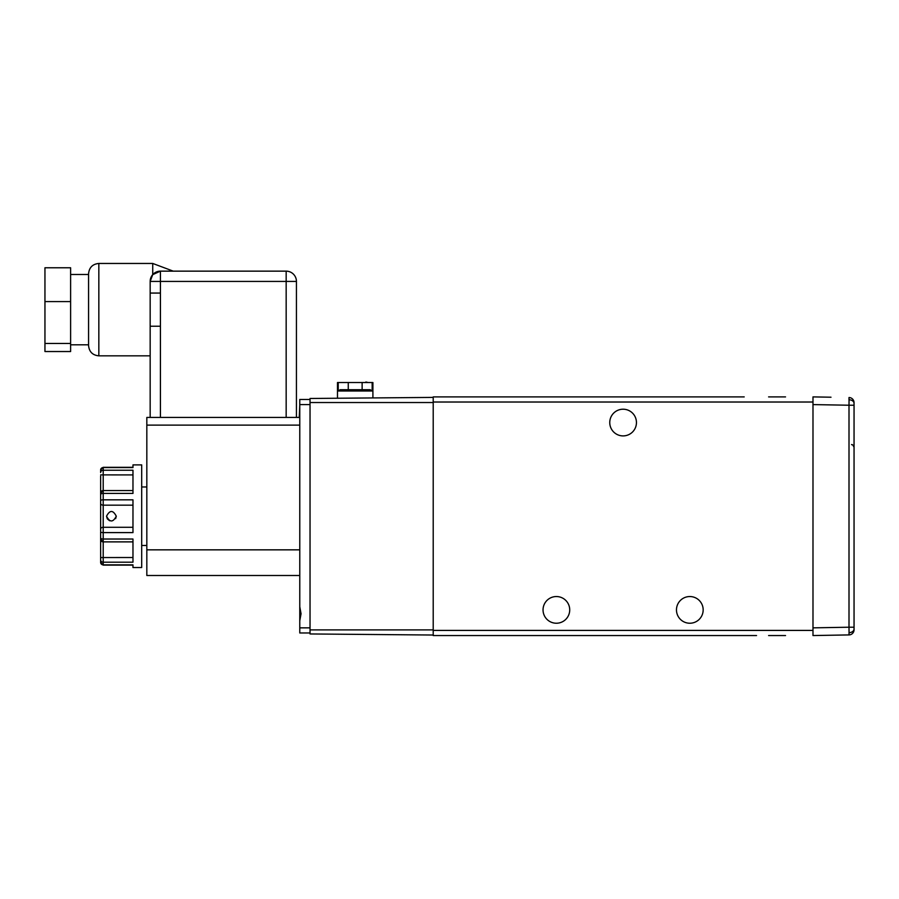 <?xml version="1.0" encoding="UTF-8"?>
<svg xmlns="http://www.w3.org/2000/svg" width="899" height="899" viewBox="0 0 899 899"><rect width="100%" height="100%" fill="white"/><g stroke="black" fill="none" stroke-linecap="round" stroke-linejoin="round"><path stroke-width="1.35" d="M744.215 396.897L433.206 396.897L433.206 635.548L756.542 635.548M785.535 396.897L768.6 396.897M785.535 635.548L768.6 635.548M569.719 609.882A13.339 13.339 0 0 1 556.38 623.232A13.339 13.339 0 0 1 543.041 609.882A13.339 13.339 0 0 1 556.38 596.543A13.339 13.339 0 0 1 569.719 609.882M703.164 609.882A13.339 13.339 0 0 1 689.814 623.232A13.339 13.339 0 0 1 676.475 609.882A13.339 13.339 0 0 1 689.814 596.543A13.339 13.339 0 0 1 703.164 609.882M636.447 422.552A13.339 13.339 0 0 1 623.097 435.903A13.339 13.339 0 0 1 609.758 422.552A13.339 13.339 0 0 1 623.097 409.214A13.339 13.339 0 0 1 636.447 422.552M655.944 396.897L590.25 396.897M501.979 396.897L477.594 396.897M831.002 397.212L812.988 396.897L812.988 635.548L849.004 634.919A5.136 5.136 0 0 0 854.05 629.783L854.05 627.221L849.004 627.221L849.049 632.66A5.136 3.63 0 0 0 854.05 629.03M712.401 635.548L667.238 635.548M578.956 635.548L533.792 635.548M310.031 402.538L310.031 629.896L433.206 629.896L433.206 402.538L310.031 402.538L310.031 398.482L433.206 397.403M433.206 635.031L310.031 633.952L310.031 629.896M854.05 403.404L854.05 405.224L854.05 403.404A5.136 3.63 0 0 0 849.049 399.774L849.004 405.224L812.988 404.595L812.988 627.85L849.004 627.221L849.004 405.224L854.05 405.224L854.05 629.783M849.004 400.089L849.004 397.527A5.136 5.136 0 0 1 854.05 402.651L854.05 402.651M310.031 404.595L299.772 404.595L299.772 606.724L301.053 613.736L299.772 620.737L299.772 627.85L310.031 627.85M299.772 404.595L299.772 399.459L310.031 399.459M310.031 632.975L299.772 632.975L299.772 627.85M299.772 632.211L299.772 595.262M299.255 417.428L299.772 405.359M337.485 398.246L337.485 382.524L372.905 382.524L372.905 397.931M348.261 389.705L370.208 389.705L372.164 390.998L338.226 390.998L340.182 389.705L348.261 389.705L348.261 382.524M362.128 389.705L362.128 382.524M351.251 382.524L344.935 382.524M365.882 382.524L359.836 382.524M365.882 382.008L368.129 382.524M299.772 575.495L146.829 575.495L146.829 425.126L299.772 425.126M296.434 417.428L296.434 281.421L296.434 417.428L146.829 417.428L146.829 425.126M173.26 271.15L152.729 263.452L152.729 274.633L150.167 281.421L150.167 293.063L150.167 281.421L286.163 281.421L286.163 417.428L299.772 417.428M88.574 309.649L88.574 273.723C89.181 267.486 92.608 264.059 98.834 263.452L98.834 355.835C92.608 355.229 89.181 351.812 88.574 345.576L88.574 309.649M152.729 274.633L160.427 271.15L160.427 293.063L150.167 293.063L150.167 417.428L150.167 326.225L160.427 326.225L160.427 417.428L150.167 417.428M150.167 281.421A10.26 10.26 0 0 1 160.427 271.15L286.163 271.15A10.26 10.26 0 0 1 296.434 281.421A10.26 10.26 0 0 0 286.163 271.15A10.26 10.26 0 0 1 296.434 281.421L286.163 281.421L286.163 271.15M160.427 293.063L160.427 326.225M70.616 343.474L44.95 343.474L44.95 351.531L70.616 351.531L70.616 267.767L44.95 267.767L44.95 301.592L70.616 301.592M44.95 343.474L44.95 301.592M109.611 520.746L107.307 518.847L106.531 516.217C109.79 509.924 113.038 509.924 116.286 516.217C113.038 522.51 109.79 522.51 106.531 516.217M115.656 518.622L116.286 516.217M100.632 493.135L100.632 476.122M100.632 530.972L100.632 493.124A2.562 2.562 180 0 1 103.205 490.562L132.973 490.562L103.205 490.562L103.205 539.029L132.973 539.029L132.973 562.201L103.205 562.201L103.205 564.853L132.973 564.853L132.973 567.539L141.694 567.539L141.694 464.895L132.973 464.895L132.973 467.581L103.205 467.581L103.205 490.562L100.632 493.124M100.632 562.426A2.562 2.427 0 0 0 103.205 564.853L100.632 562.56L100.632 531.781A2.562 0.82 0 0 0 103.205 532.601L132.973 532.601L132.973 499.833L103.205 499.833A2.562 0.82 0 0 0 100.632 500.653L100.632 501.473M100.632 494.551A2.562 1.135 0 0 1 103.205 493.416L132.973 493.416L132.973 470.244L103.205 470.244A2.562 2.304 0 0 0 100.632 472.537L100.632 470.66M100.632 557.605L100.632 561.774M103.205 467.311L100.632 469.874L103.205 467.311L132.973 467.311L103.205 467.581A2.562 2.427 0 0 0 100.632 470.02M812.988 630.413L433.206 630.413M812.988 402.022L433.206 402.022M849.004 397.527L849.049 399.774M849.049 632.66L849.004 634.919M338.226 390.998L338.226 382.524M372.164 390.998L372.164 382.524M146.829 549.84L299.772 549.84M100.632 529.129A2.562 1.843 0 0 1 103.205 527.286L132.973 527.286M100.632 537.883A2.562 1.135 0 0 0 103.205 539.029L103.205 541.883L132.973 541.883L103.205 541.883L103.205 562.201A2.562 2.304 0 0 1 100.632 559.897M100.632 557.56L132.973 557.515M132.973 474.919L100.632 474.886M132.973 505.159L103.205 505.159A2.562 1.843 0 0 1 100.632 503.316M103.205 541.883L100.632 539.31A2.562 2.562 180 0 0 103.205 541.883M851.533 444.679C852.128 444.173 852.971 445.027 854.05 447.252M70.616 274.487L88.574 274.487M152.729 263.452L98.834 263.452M150.167 355.835L98.834 355.835M70.616 344.8L88.574 344.8M146.829 486.966L141.694 486.966M146.829 545.468L141.694 545.468M103.205 565.123L132.973 565.123"/></g></svg>
